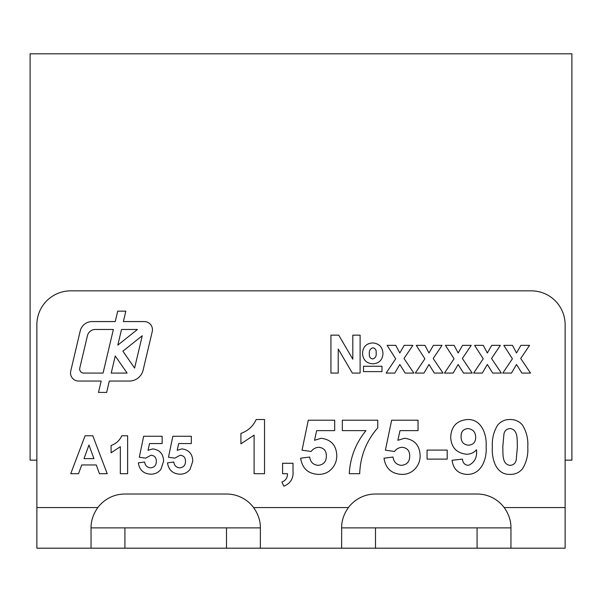 <?xml version="1.0" encoding="UTF-8"?>
<svg xmlns="http://www.w3.org/2000/svg" width="602" height="602" viewBox="0 0 602 602"><rect width="100%" height="100%" fill="white"/><g stroke="black" fill="none" stroke-linecap="round" stroke-linejoin="round"><path stroke-width="0.9" d="M152.456 329.7A8.127 8.127 0 0 0 144.329 321.573L123.38 321.573L125.841 311.159L117.706 311.159L115.245 321.573L92.076 321.573A12.19 12.19 0 0 0 80.216 330.957L70.735 371.065A8.127 8.127 0 0 0 78.644 381.058L101.181 381.058L98.495 392.429L106.637 392.429L109.323 381.058L129.287 381.058A14.222 14.222 0 0 0 143.125 370.11L152.238 331.567A8.127 8.127 0 0 0 152.456 329.7M571.9 460.146L565.127 460.146L571.9 460.154L571.9 53.804L30.1 53.804L30.1 460.146L36.872 460.154L30.108 460.146M226.502 494.016A33.862 33.862 0 0 1 253.592 507.561L348.407 507.561A33.862 33.862 0 0 1 375.497 494.016L477.085 494.016A33.862 33.862 0 0 1 504.175 507.561L565.127 507.561L565.127 324.704A33.862 33.862 0 0 0 531.265 290.841L70.735 290.841A33.862 33.862 0 0 0 36.872 324.704L36.872 507.561L97.825 507.561A33.862 33.862 0 0 1 124.915 494.016L226.502 494.016M150.733 474.188C143.562 473.782 139.423 470.004 138.325 462.848L144.646 462.027C145.105 465.496 147.038 467.438 150.432 467.867C154.315 467.491 156.279 465.316 156.309 461.35C156.354 457.633 154.571 455.586 150.974 455.225L145.661 458.137L139.295 457.242L143.667 436.262L162.149 436.262L162.149 443.554L149.522 443.554L148.032 450.319L152.712 448.904C159.748 449.837 163.383 453.931 163.609 461.192L160.915 469.304C158.334 472.6 154.94 474.226 150.733 474.188M92.798 435.773L107.201 473.699L99.465 473.699L96.267 464.947L81.714 464.947L78.516 473.699L70.735 473.699L85.07 435.773L92.798 435.773M282.594 473.699L282.594 463.277L293.008 463.277L293.008 470.854C293.633 478.304 290.57 483.414 283.82 486.205L281.902 482.036C285.694 480.592 287.545 477.815 287.455 473.699L282.594 473.699M365.956 430.633L342.327 430.633L342.327 420.211L377.755 420.211L377.755 427.856C366.325 440.98 360.305 456.263 359.695 473.699L349.273 473.699C350.161 457.558 355.722 443.2 365.956 430.633M447.218 459.115L427.074 459.115L427.074 450.085L447.218 450.085L447.218 459.115M497.726 425.02C500.962 421.257 505.078 419.421 510.082 419.519C515.109 419.428 519.24 421.287 522.476 425.087C526.539 431.739 528.308 439.031 527.788 446.977C528.308 454.931 526.517 462.238 522.431 468.89C519.202 472.66 515.086 474.496 510.082 474.391C495.679 474.88 491.495 458.4 492.368 446.872C491.857 438.933 493.648 431.657 497.726 425.02M372.924 363.834C366.422 363.39 362.961 359.898 362.539 353.344C362.886 346.88 366.279 343.403 372.713 342.929C379.14 343.501 382.556 347.03 382.962 353.517C382.571 359.913 379.222 363.352 372.924 363.834M394.792 373.074L386.123 373.074L395.702 358.8L387.101 345.36L395.77 345.36L399.811 352.983L404.198 345.36L412.867 345.36L404.01 358.491L413.837 373.074L405.169 373.074L399.811 364.488L394.792 373.074M453.14 373.074L444.472 373.074L454.051 358.8L445.442 345.36L454.111 345.36L458.152 352.983L462.547 345.36L471.216 345.36L462.359 358.491L472.186 373.074L463.517 373.074L458.152 364.488L453.14 373.074M511.489 373.074L502.82 373.074L512.4 358.8L503.791 345.36L512.46 345.36L516.501 352.983L520.896 345.36L529.564 345.36L520.707 358.491L530.535 373.074L521.866 373.074L516.501 364.488L511.489 373.074M482.315 373.074L473.646 373.074L483.225 358.8L474.617 345.36L483.286 345.36L487.327 352.983L491.721 345.36L500.39 345.36L491.533 358.491L501.361 373.074L492.692 373.074L487.327 364.488L482.315 373.074M423.966 373.074L415.297 373.074L424.877 358.8L416.268 345.36L424.937 345.36L428.985 352.983L433.372 345.36L442.041 345.36L433.184 358.491L443.012 373.074L434.343 373.074L428.985 364.488L423.966 373.074M330.934 373.074L330.934 335.148L338.715 335.148L352.817 359.191L352.817 335.148L360.109 335.148L360.109 373.074L352.336 373.074L338.234 349.017L338.234 373.074L330.934 373.074M363.518 371.615L363.518 366.264L381.992 366.264L381.992 371.615L363.518 371.615M466.896 474.391C458.19 473.819 453.253 469.108 452.079 460.259L462.502 459.115C462.757 462.915 464.714 465 468.371 465.361C474.549 462.66 477.266 457.452 476.521 449.747C473.879 452.727 470.568 454.232 466.588 454.247C456.512 453.088 451.214 447.391 450.687 437.157C451.252 426.291 456.926 420.407 467.694 419.519C481.743 419.127 487.063 434.975 486.115 446.631C487.131 458.701 481.374 474.925 466.896 474.391M401.745 474.391C391.496 473.819 385.589 468.424 384.008 458.197L393.038 457.031C393.7 461.982 396.455 464.759 401.308 465.361C406.854 464.827 409.661 461.726 409.706 456.06C409.766 450.747 407.223 447.828 402.076 447.301C398.93 447.504 396.402 448.889 394.491 451.47L385.393 450.191L391.646 420.211L418.044 420.211L418.044 430.633L400.006 430.633L397.877 440.303L404.567 438.271C414.62 439.603 419.812 445.457 420.128 455.834C420.128 460.124 418.849 463.991 416.283 467.423C412.596 472.126 407.75 474.451 401.745 474.391M318.39 474.391C308.141 473.819 302.234 468.424 300.654 458.197L309.684 457.031C310.346 461.982 313.1 464.759 317.954 465.361C323.507 464.827 326.307 461.726 326.352 456.06C326.412 450.747 323.868 447.828 318.721 447.301C315.576 447.504 313.048 448.889 311.136 451.47L302.038 450.191L308.292 420.211L334.689 420.211L334.689 430.633L316.652 430.633L314.522 440.303L321.212 438.271C331.266 439.603 336.458 445.457 336.774 455.834C336.774 460.124 335.495 463.991 332.929 467.423C329.241 472.126 324.395 474.451 318.39 474.391M264.534 419.519L264.534 473.699L254.112 473.699L254.112 435.126L240.913 443.832L240.913 433.41C248.009 430.874 253.096 426.246 256.174 419.519L264.534 419.519M127.624 435.773L127.624 473.699L120.332 473.699L120.332 446.699L111.092 452.794L111.092 445.495C116.058 443.727 119.617 440.483 121.777 435.773L127.624 435.773M179.908 474.188C172.736 473.782 168.598 470.004 167.491 462.848L173.812 462.027C174.279 465.496 176.213 467.438 179.607 467.867C183.49 467.491 185.454 465.316 185.484 461.35C185.529 457.633 183.745 455.586 180.141 455.225L174.836 458.137L168.47 457.242L172.842 436.262L191.323 436.262L191.323 443.554L178.696 443.554L177.206 450.319L181.887 448.904C188.923 449.837 192.557 453.931 192.775 461.192L190.089 469.304C187.508 472.6 184.114 474.226 179.908 474.188M348.407 507.561C343.81 514.07 341.552 520.843 341.635 527.879L341.635 548.196L226.502 548.196L226.502 527.879L260.365 527.879L260.365 548.196L260.365 527.879C260.448 520.843 258.19 514.07 253.592 507.561M97.825 507.561C93.227 514.07 90.97 520.843 91.052 527.879L91.052 548.196L36.872 548.196L36.872 507.561M565.127 507.561L565.127 548.196L510.947 548.196L510.947 527.879C511.03 520.843 508.773 514.07 504.175 507.561M226.502 548.196L91.052 548.196M510.947 548.196L477.085 548.196L477.085 527.879L510.947 527.879M375.497 548.196L341.635 548.196L341.635 527.879L375.497 527.879L375.497 548.196L477.085 548.196M226.502 527.879L124.915 527.879L124.915 548.196M375.497 527.879L477.085 527.879M91.052 527.879L124.915 527.879M372.984 347.79C370.162 348.663 368.951 350.748 369.35 354.059C369.094 356.82 370.207 358.453 372.683 358.973C375.4 358.107 376.559 356.068 376.16 352.862C376.461 350.108 375.4 348.415 372.984 347.79M517.374 446.977C516.975 440.724 518.548 429.64 510.082 428.549C506.779 428.797 504.739 430.573 503.949 433.869L502.783 446.977C503.204 453.186 501.601 464.33 510.082 465.361C513.378 465.113 515.425 463.344 516.215 460.048L517.374 446.977M468.476 445.217C473.195 444.803 475.603 442.199 475.693 437.413C475.595 432.183 473.006 429.234 467.912 428.549C463.209 429.091 460.936 431.807 461.109 436.698C461.027 441.845 463.48 444.682 468.476 445.217M84.002 458.626L93.95 458.626L88.968 445.013L84.002 458.626M115.245 355.985L111.212 373.074L127.105 373.074L115.245 355.985M122.876 351.184L134.6 368.078L142.245 335.735L122.876 351.184M137.437 329.482L121.514 329.482L117.811 345.127L137.437 329.482M79.78 368.078A4.064 4.064 0 0 0 83.738 373.074L103.07 373.074L113.372 329.482L95.334 329.482A8.127 8.127 0 0 0 87.425 335.735L79.78 368.078"/></g></svg>
